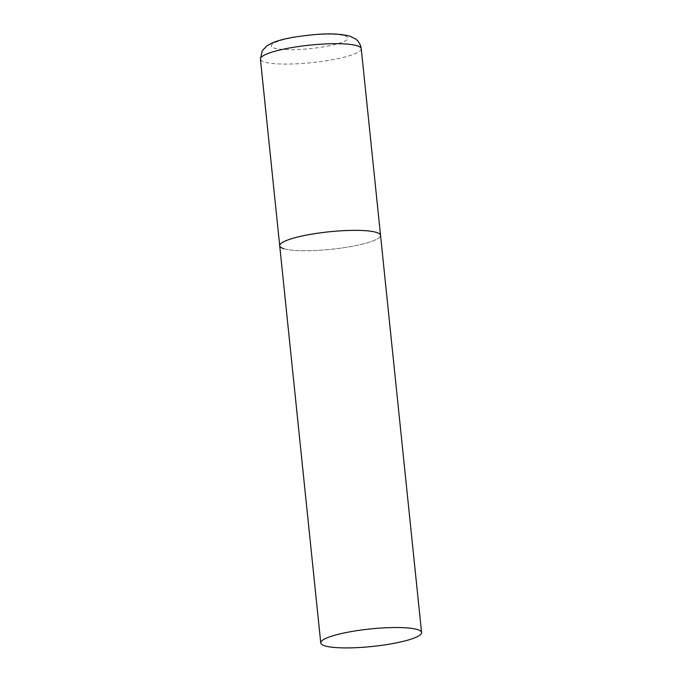 <?xml version="1.0" encoding="UTF-8"?>
<svg xmlns="http://www.w3.org/2000/svg" width="682" height="682" viewBox="0 0 682 682"><rect width="100%" height="100%" fill="white"/><g stroke="black" fill="none" stroke-linecap="round" stroke-linejoin="round"><path stroke-width="0.51" stroke-dasharray="3.41 2.56" d="M279.714 245.767A50.681 8.815 174.1 0 0 350.054 246.688A50.681 8.815 174.1 0 0 380.539 235.341A50.681 8.815 -5.9 0 1 340.744 248.146A50.681 8.815 -5.9 0 1 283.806 248.691M361.247 48.678A50.681 8.815 -5.9 0 1 321.452 61.482A50.681 8.815 -5.9 0 1 264.522 62.028A50.681 8.815 -5.9 0 1 260.422 59.095M344.802 35.779A38.516 6.701 -5.9 0 1 324.751 46.64A38.516 6.701 -5.9 0 1 274.403 48.158A38.516 6.701 -5.9 0 1 294.454 37.305A38.516 6.701 -5.9 0 1 344.802 35.779"/><path stroke-width="1.02" d="M376.438 232.409A50.681 8.815 -5.9 0 1 380.539 235.341A50.681 8.815 174.1 0 0 310.191 234.412A50.681 8.815 174.1 0 0 279.714 245.767A50.681 8.815 -5.9 0 1 319.508 232.963A50.681 8.815 -5.9 0 1 376.438 232.409M283.806 248.691A50.681 8.815 -5.9 0 1 279.714 245.767L260.422 59.095A50.681 8.815 -5.9 0 1 300.216 46.291A50.681 8.815 -5.9 0 1 357.146 45.745A50.681 8.815 -5.9 0 1 361.247 48.678C360.122 41.883 356.149 39.317 355.126 38.652L349.61 36.069C333.336 32.131 314.513 34.211 294.692 37.05C288.512 38.098 279.867 39.786 272.22 42.932L266.798 45.916L262.238 50.843L260.422 59.095M351.23 631.583A50.681 8.815 174.1 0 0 320.753 642.93A50.681 8.815 174.1 0 0 391.101 643.859A50.681 8.815 174.1 0 0 421.578 632.512A50.681 8.815 174.1 0 0 351.23 631.583M421.578 632.512L361.247 48.678M279.714 245.767L320.753 642.93"/></g></svg>

